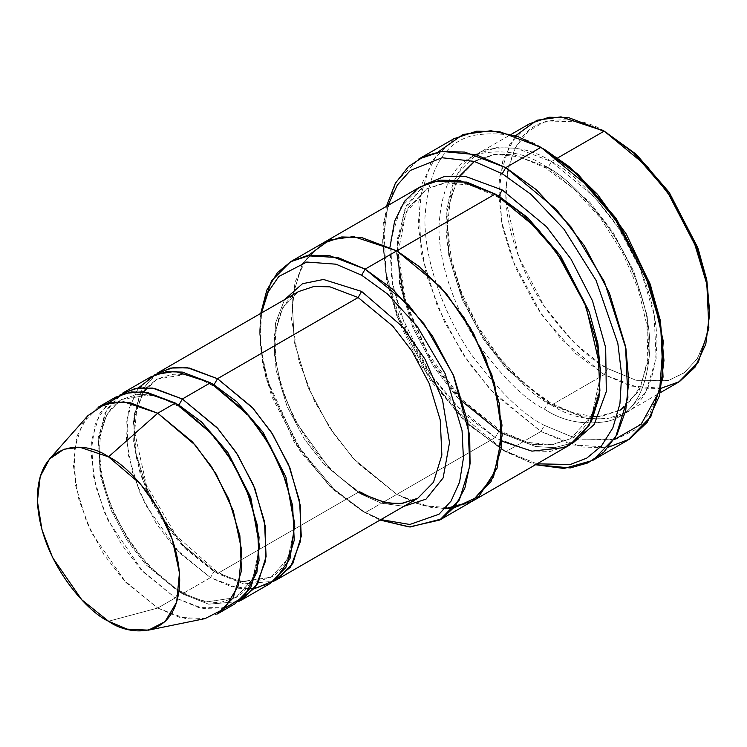 <?xml version="1.0" encoding="UTF-8"?>
<svg xmlns="http://www.w3.org/2000/svg" width="747" height="747" viewBox="0 0 747 747"><rect width="100%" height="100%" fill="white"/><g stroke="black" fill="none" stroke-linecap="round" stroke-linejoin="round"><path stroke-width="0.56" stroke-dasharray="3.73 2.8" d="M298.464 291.619C275.923 303.469 267.986 344.124 282.749 388.916C295.896 431.374 328.064 473.831 360.605 492.124L361.632 494.393L381.343 503.189L403.894 506.289L381.343 503.189L361.632 494.393L329.997 469.321L295.112 420.813L281.507 388.337L274.336 354.218L275.466 323.236L284.579 299.631L275.466 323.236L274.336 354.218L281.507 388.337L295.112 420.813L329.997 469.321L361.632 494.393L360.605 492.124L358.121 492.366L323.479 463.784L304.244 438.816L287.081 406.489L275.998 369.858L274.373 334.815L282.758 307.643L298.464 291.619L282.758 307.643L274.373 334.815L275.998 369.858L287.081 406.489L304.244 438.816L323.479 463.784L358.121 492.366L386.246 503.03L402.129 503.469L417.778 498.277M608.544 447.136L572.435 444.932L540.921 431.477L544.432 425.388L577.898 439.189L616.144 439.189L634.483 430.113L649.89 413.212L660.273 388.235L663.952 356.384M453.915 138.718L431.01 162.09L418.787 201.718L421.159 252.822L437.322 306.242L462.356 353.387L490.406 389.794L540.921 431.477L505.766 451.776L468.78 424.903L430.533 380.737L396.788 315.794L386.404 278.827L382.725 242.728L387.908 205.537L382.735 241.3L387.217 282.805L400.336 325.001L419.384 363.35L463.261 419.693L502.245 449.75L537.046 463.859L502.245 449.75L535.524 464.737L505.766 451.776L540.921 431.477L581.932 447.033L605.098 447.677L627.919 440.095M470.75 502.133L451.309 508.333L431.626 507.671L396.788 494.393L365.152 512.657L361.632 510.631L333.087 489.444L300.471 451.767L271.684 396.377L262.832 364.844L259.695 334.058L261.515 312.946L260.049 344.106L266.007 378.486L294.346 442.485L330.099 486.642L361.632 510.631L380.83 519.604L361.632 510.631L380.064 520.043L365.152 512.657L396.788 494.393L419.31 504.58L445.035 508.754L419.3 504.589L396.788 494.393L495.214 437.565L464.643 414.678L429.768 373.491L399.99 313.124L391.708 279.369L389.981 247.164M661.31 388.216L630.804 386.068L604.192 374.649L607.713 368.56L636.248 380.326L668.873 380.326L684.513 372.594L697.661 358.168L706.513 336.869L709.65 309.706M529.623 123.722L509.996 143.751L499.51 177.721L501.545 221.514L515.402 267.305L536.85 307.708L560.894 338.914L604.192 374.649L551.463 405.089L508.165 369.363L484.121 338.158L462.673 297.754L448.816 251.954L446.781 208.161L457.267 174.191L476.894 154.162L496.447 147.673L516.308 148.214L551.463 161.548C533.134 149.344 512.04 145.282 488.193 149.372C462.598 155.74 448.536 180.092 446.006 222.438C445.585 263.532 465.54 312.442 488.193 344.208C512.04 375.834 533.134 396.134 551.463 405.089L550.436 402.82L547.953 403.063L506.092 368.523L482.851 338.354L462.113 299.304L448.723 255.035L446.753 212.699L456.884 179.859L475.867 160.493L494.766 154.218L513.964 154.75L547.953 167.636L551.463 161.548L547.953 167.636L589.803 202.176L613.044 232.345L633.783 271.394L647.173 315.664L649.143 358L639.012 390.84L620.029 410.206L601.13 416.481L581.932 415.948L547.953 403.063L550.436 402.82L551.463 405.089C569.793 417.302 590.886 421.355 614.734 417.265C640.328 410.897 654.391 386.544 656.921 344.208C657.341 303.105 637.387 254.195 614.734 222.438C590.886 190.802 569.793 170.503 551.463 161.548L557.757 157.916L551.463 161.548L594.761 197.283L618.805 228.489L640.254 268.892L654.111 314.683L656.146 358.476L645.66 392.446L626.033 412.475L606.48 418.974L586.619 418.423L551.463 405.089L604.192 374.649L639.348 387.982L659.209 388.524L678.762 382.034M547.953 167.636L513.964 154.75L494.766 154.218L475.867 160.493L456.884 179.859L446.753 212.699L448.723 255.035L462.113 299.304L482.851 338.354L506.092 368.523L547.953 403.063L544.432 409.151C526.103 400.196 505.009 379.896 481.161 348.261C458.509 316.504 438.554 267.594 438.975 226.49C441.505 184.154 455.567 159.802 481.161 153.434C505.009 149.344 526.103 153.396 544.432 165.61L545.459 167.879L547.953 167.636L545.459 167.879L544.432 165.61C526.103 153.396 505.009 149.344 481.161 153.434C455.567 159.802 441.505 184.154 438.975 226.49C438.554 267.594 458.509 316.504 481.161 348.261C505.009 379.896 526.103 400.196 544.432 409.151C562.762 421.355 583.855 425.416 607.703 421.327C633.297 414.958 647.36 390.606 649.89 348.261C650.31 307.166 630.356 258.257 607.703 226.49C583.855 194.864 562.762 174.565 544.432 165.61C562.762 174.565 583.855 194.864 607.703 226.49C630.356 258.257 650.31 307.166 649.89 348.261C647.36 390.606 633.297 414.958 607.703 421.327C583.855 425.416 562.762 421.355 544.432 409.151L547.953 403.063L581.932 415.948L601.13 416.481L620.029 410.206L639.012 390.84L649.143 358L647.173 315.664L633.783 271.394L613.044 232.345L589.803 202.176L547.953 167.636M217.405 613.959L201.755 619.151L185.872 618.712L157.748 608.049L175.321 597.899L203.445 608.572L219.338 609.01L234.978 603.809M87.866 415.696L76.764 436.547L73.449 465.885L78.874 499.668L91.489 532.686L126.019 582.585L157.748 608.049L108.53 621.233L157.748 608.049L179.775 617.386L205.014 618.619M225.538 607.759L198.749 607.6L175.321 597.899L178.841 591.811L205.789 602.035L236.005 597.479L252.701 579.065L259.676 547.131L252.701 579.065L236.005 597.479L205.789 602.035L178.841 591.811L181.325 591.568L182.352 593.846L208.628 604.174L238.386 601.606L208.628 604.174L182.352 593.846L181.325 591.568L178.841 591.811L145.646 564.424L127.205 540.492L110.761 509.519L100.135 474.41L98.576 440.833L106.616 414.79L121.668 399.43L150.801 394.696L177.104 404.108L150.801 394.696L121.668 399.43L106.616 414.79L98.576 440.833L100.135 474.41L110.761 509.519L127.205 540.492L145.646 564.424L178.841 591.811L175.321 597.899L142.966 571.772L107.979 520.286L95.625 486.437L90.957 452.252L95.364 423.241L107.531 403.352M119.287 395.303L104.954 412.96L98.193 441.01L101.116 475.802L112.778 511.35L129.847 542.359L148.644 566.263L182.352 593.846L210.477 577.608L179.439 552.855L145.432 504.673L132.564 472.59L126.374 439.292L128.531 409.701L138.438 387.889M175.321 403.063L176.348 405.341L178.766 405.135L176.348 405.341L175.321 403.063M146.701 387.544L156.823 379.131L141.771 394.491L133.732 420.533L135.291 454.111L145.917 489.22L162.36 520.201L180.802 544.124L213.987 571.52L240.945 581.736L271.161 577.179L287.856 558.765L294.822 526.831L287.856 558.765L271.161 577.179L240.945 581.736L213.987 571.52L216.481 571.268L217.508 573.547L243.783 583.874L273.542 581.306L243.783 583.874L217.508 573.547L216.481 571.268L213.987 571.52L184.77 548.345L152.593 503.459L140.109 473.43L133.62 441.944L134.834 413.455L143.405 391.876M146.954 387.553L156.823 379.131L185.956 374.406L212.251 383.818L185.956 374.406L156.823 379.131L171.521 374.462C183.482 373.192 196.806 376.721 211.504 385.041L213.922 384.836M154.442 375.003L140.109 392.67L133.349 420.71L136.271 455.511L147.925 491.059L165.003 522.069L183.79 545.973L217.508 573.547L358.121 492.366L217.508 573.547L182.866 544.965L163.63 519.996L146.468 487.67L135.384 451.039L133.76 415.995L142.145 388.823L157.85 372.8M150.819 376.862L135.114 392.885L126.729 420.057L128.353 455.1L139.437 491.731L156.599 524.058L175.834 549.017L210.477 577.608L213.987 571.52L210.477 577.608L238.601 588.272L254.484 588.711L270.134 583.519M210.477 382.763L211.504 385.041L210.477 382.763M420.645 186.629L401.018 206.667L390.532 240.637L392.567 284.43L406.424 330.221L427.872 370.633L451.926 401.839L495.214 437.565L498.735 431.477L532.714 444.362L551.912 444.895L570.82 438.62L591.96 415.22L600.663 374.62L591.96 415.22L570.82 438.62L551.912 444.895L532.714 444.362L498.735 431.477L501.218 431.234L502.245 433.512L535.562 446.51L554.395 447.686L573.22 442.784L554.395 447.686L535.562 446.51L502.245 433.512L501.218 431.234L498.735 431.477L456.884 396.937L433.633 366.768L412.895 327.718L399.505 283.449L397.535 241.104L407.666 208.273L426.649 188.907L444.988 182.707L463.663 182.987L496.988 195.06L463.663 182.987L444.988 182.707L426.649 188.907L407.666 208.273L397.535 241.104L399.505 283.449L412.895 327.718L433.633 366.768L456.884 396.937L498.735 431.477L495.214 437.565L530.37 450.899L550.231 451.449L569.793 444.951M500.471 432.466L456.594 395.144L433.596 364.536L413.194 325.552L399.841 281.675L397.273 239.413L406.321 205.761L424.249 184.742L404.08 210.561L396.806 252.906M404.342 300.462L430.319 359.26L463.056 402.157M495.214 194.015L496.251 196.293L498.679 196.078L496.251 196.293L495.214 194.015M502.031 441.244L495.214 437.565L396.788 494.393L423.372 505.803L453.84 507.969L471.357 501.779M254.391 588.72L230.935 586.516L210.477 577.608L182.352 593.846L147.719 565.255L128.484 540.296L111.312 507.969L100.229 471.329L98.604 436.295L106.989 409.123L122.695 393.09M322.218 243.466L302.591 263.495L292.105 297.465L294.141 341.258L307.997 387.049L329.446 427.452L353.49 458.658L396.788 494.393L353.658 458.845L329.688 427.826L308.24 387.646L294.281 342.042L292.012 298.268L302.208 264.139L321.612 243.811L302.208 264.139L292.012 298.268L294.281 342.042L308.24 387.646L329.688 427.826L353.658 458.845L396.788 494.393L357.552 463L335.515 436.36L314.711 401.69L298.781 360.988L291.517 319.044L294.953 282.198L308.1 255.539M365.152 512.657L333.311 488.594L297.119 444.652L267.547 380.653L260.526 345.712L260.759 313.385L259.695 330.006L262.935 361.847L272.104 394.472L301.872 451.767L335.618 490.742L365.152 512.657L361.632 510.631M613.987 439.768L576.871 438.937L544.432 425.388C523.656 415.239 499.752 392.24 472.72 356.384C447.051 320.388 424.436 264.952 424.912 218.376C427.779 170.391 443.709 142.789 472.72 135.562C499.752 130.93 523.656 135.534 544.432 149.363C523.656 135.534 499.752 130.93 472.72 135.562C443.709 142.789 427.779 170.391 424.912 218.376C424.436 264.952 447.051 320.388 472.72 356.384C499.752 392.24 523.656 415.239 544.432 425.388L540.921 431.477L494.925 394.621L469.097 363.303L444.773 322.545L426.266 274.765L418.04 225.669L422.419 182.772L438.134 151.977M386.376 206.415L382.725 238.666L386.516 275.83L397.199 313.88L431.943 380.737L471.31 426.201L505.766 451.776L455.25 410.084L427.2 373.677L402.166 326.542L386.003 273.113L383.631 222.018L395.863 182.389L418.768 159.018M213.987 384.798L211.504 385.041C242.691 402.568 273.551 443.288 286.157 484.009C300.322 526.952 292.684 565.89 271.161 577.179L256.464 581.857C244.502 583.127 231.178 579.597 216.481 571.268L176.301 535.823L146.328 484.831L134.628 431.981L136.72 409.515L143.797 391.923M115.664 397.152L99.958 413.175L91.573 440.356L93.198 475.391L104.281 512.031L121.453 544.348L140.688 569.317L175.321 597.899L157.748 608.049L123.106 579.467L103.87 554.498L86.708 522.181L75.624 485.541L74 450.506L82.385 423.325L98.09 407.302M709.631 311.704L706.13 338.326L697.072 359.083L683.888 373.052L668.313 380.484L635.986 380.27L607.713 368.56L600.42 364.05M600.121 363.854L573.509 341.995L544.292 306.401L518.679 256.772L506.046 200.915M506.027 200.56L507.54 171.156L515.439 147.532L528.316 131.173L544.218 122.097L578.038 121.098L607.713 133.134C589.99 121.331 569.606 117.41 546.543 121.359C521.808 127.522 508.212 151.062 505.766 191.988C505.364 231.719 524.655 279.005 546.543 309.706C569.606 340.277 589.99 359.905 607.713 368.56L604.192 374.649L575.209 353.219L542.042 315.374L512.33 259.648L502.768 227.667L498.8 196.088M604.192 131.108L607.713 133.134M498.791 196.013L502.731 161.1L515.542 135.739M502.245 449.75L505.766 451.776M540.921 147.336L544.432 149.363M626.033 412.475L660.301 392.689M620.029 410.206L598.833 416.406M593.576 416.499L572.744 412.82L550.436 402.82L524.161 383.678L499.51 357.766L478.229 326.859L461.786 293.067L451.3 258.714L447.472 226.201L450.478 197.871L459.891 175.76M474.336 161.427L495.261 154.442L519.184 156.721L545.459 167.879L573.855 188.926L600.177 217.741L622.242 252.038L638.274 289.042L647.005 325.767L647.77 359.195L640.702 386.47L626.733 405.462M236.005 597.479L221.308 602.157C209.347 603.417 196.022 599.888 181.325 591.568C145.394 571.614 110.603 520.631 102.087 475.008C95.728 436.78 102.246 411.588 121.668 399.43L136.365 394.752C148.326 393.492 161.651 397.012 176.348 405.341C207.535 422.867 238.396 463.588 251.001 504.3C265.166 547.252 257.528 586.19 236.005 597.479M570.82 438.62L551.417 444.68L527.503 442.392L501.218 431.234L461.721 399.272L428.115 353.714L405.789 301.769L398.254 251.702L405.995 212.606L426.649 188.907L446.043 182.847L469.966 185.135L496.251 196.293C535.552 218.404 574.275 269.518 590.13 320.696C607.909 374.686 598.496 423.951 570.82 438.62M476.894 154.162L511.163 134.376M259.695 334.058L259.695 330.006M382.725 242.728L382.725 238.666"/><path stroke-width="1.12" d="M298.464 291.619L157.85 372.8L173.491 367.608L189.383 368.047L217.508 378.71L252.141 407.292L271.376 432.261L288.547 464.578L299.631 501.218L301.256 536.253L292.871 563.434L277.165 579.457L273.542 581.306L290.564 567.029L300.611 540.912L300.387 505.775L289.976 468.089L272.767 434.427L253.093 408.348L217.508 378.71L358.121 297.521L392.754 326.112L411.989 351.081L429.161 383.398L440.244 420.038L441.869 455.072L433.484 482.254L417.778 498.277L433.484 482.254L441.869 455.072L440.244 420.038L429.161 383.398L411.989 351.081L392.754 326.112L358.121 297.521L329.997 286.857L314.104 286.418L298.464 291.619L314.104 286.418L329.997 286.857L358.121 297.521L361.632 291.433L323.479 279.471L302.498 283.711L284.579 299.631L302.498 283.711L323.479 279.471L361.632 291.433L402.764 326.981L424.968 359.12L442.504 399.86L449.517 442.654L443.139 477.931L425.995 499.173L403.894 506.289L425.995 499.173L443.139 477.931L449.517 442.654L442.504 399.86L424.968 359.12L402.764 326.981L361.632 291.433L358.121 297.521L217.508 378.71L213.987 384.798L236.902 401.849L263.056 432.28L285.905 476.997L294.822 526.831L285.905 476.997L263.056 432.28L236.902 401.849L213.987 384.798L217.508 378.71L187.572 367.767L170.699 368.056L154.442 375.003M663.952 360.446L660.273 320.286L649.89 283.318L616.144 218.376L577.898 174.21L540.921 147.336L575.367 172.912L614.744 218.376L649.479 285.233L660.171 323.283L663.952 360.446L659.564 395.518L647.285 422.223L629.385 439.227L608.544 447.136M502.245 173.724L531.005 194.379L563.966 229.17L596.059 280.377L617.825 343.303L621.672 374.966L619.926 403.8L612.848 427.91L601.335 446.118L586.722 458.144L570.381 464.466L537.046 463.859L570.381 464.466L586.722 458.144L601.335 446.118L612.848 427.91L619.926 403.8L621.672 374.966L617.825 343.303L596.059 280.377L563.966 229.17L531.005 194.379L502.245 173.724L474.186 161.38L442.028 157.748L410.374 170.419L397.348 185.032L387.908 205.537L397.348 185.032L410.374 170.419L442.028 157.748L474.186 161.38L502.245 173.724L505.766 167.636L502.245 173.724M535.524 464.737L570.269 467.93L587.768 462.963L603.837 452.112L616.975 434.679L625.678 410.729L628.797 381.306L625.893 348.363L604.37 281.666L570.904 226.789L536.113 189.551L505.766 167.636L556.272 209.319L584.331 245.726L609.356 292.871L625.528 346.291L627.9 397.395L615.668 437.023L592.763 460.395L564.022 468.472L535.524 464.737M361.632 275.204L387.478 293.973L417.097 326.178L445.165 373.668L462.057 430.617L463.42 458.126L459.573 482.132L451.067 501.05L439.04 514.207L409.851 524.469L380.83 519.604L409.851 524.469L439.04 514.207L451.067 501.05L459.573 482.132L463.42 458.126L462.057 430.617L445.165 373.668L417.097 326.178L387.478 293.973L361.632 275.204L336.047 264.195L306.718 262.038L278.771 276.521L268.164 291.984L261.515 312.946L268.164 291.984L278.771 276.521L306.718 262.038L336.047 264.195L361.632 275.204L365.152 269.116L361.632 275.204M380.064 520.043L410.159 526.999L441.458 518.988L454.895 506.653L464.886 488.043L470.078 463.691L469.686 435.146L453.214 374.742L423.923 323.703L392.539 289.108L365.152 269.116L408.441 304.851L432.494 336.057L453.943 376.451L467.799 422.251L469.835 466.044L459.349 500.014L439.722 520.043L409.216 526.962L380.064 520.043M709.65 313.759L706.513 278.92L697.661 247.388L668.873 191.988L636.257 154.321L604.192 131.108L633.727 153.023L667.473 191.988L697.24 249.293L706.41 281.918L709.65 313.759L705.803 344.134L695.055 367.141L679.425 381.642L661.31 388.216M660.301 392.689L678.762 382.034L698.398 362.006L708.875 328.036L706.849 284.243L692.983 238.442L671.534 198.039L647.49 166.833L604.192 131.108L557.757 157.916L604.192 131.108L569.046 117.774L549.176 117.223L529.623 123.722L511.163 134.376M148.42 630.151L205.014 618.619L224.679 608.581L238.489 585.489L241.795 550.754L233.316 510.939L216.2 474.13L195.555 445.371L157.748 413.212L192.381 441.794L211.616 466.763L228.778 499.089L239.871 535.72L241.496 570.755L233.111 597.936L217.405 613.959L234.978 603.809L250.684 587.786L259.069 560.614L257.444 525.571L246.361 488.94L229.198 456.613L209.963 431.645L175.321 403.063L157.748 413.212L108.53 456.856L140.436 483.991L157.85 508.249L172.286 539.306L179.448 572.893L176.656 602.203L165.003 621.691L148.42 630.151L127.121 629.114L108.53 621.233C129.352 636.565 178.738 640.412 179.71 580.139C178.738 518.745 129.352 465.568 108.53 456.856C87.707 441.524 38.321 437.677 37.35 497.95C38.321 559.344 87.707 612.521 108.53 621.233L81.759 599.748L52.626 557.654L41.981 529.8L37.406 501.293L40.207 476.539L49.573 458.947L63.999 449.218L79.929 447.266L108.53 456.856L157.748 413.212L123.843 401.849L104.963 404.155L87.866 415.696L49.573 458.947M138.438 387.889L155.637 374.49L175.181 371.324L210.477 382.763L182.352 399.001L216.994 427.592L236.229 452.551L253.392 484.878L264.475 521.518L266.1 556.552L257.715 583.724L242.009 599.757L238.386 601.606L255.409 587.329L265.456 561.202L265.232 526.075L254.83 488.389L237.621 454.718L217.937 428.638L182.352 399.001L178.841 405.089L201.746 422.139L227.91 452.579L250.749 497.297L259.676 547.131L250.749 497.297L227.91 452.579L201.746 422.139L178.841 405.089L182.352 399.001L152.416 388.057L135.543 388.347L119.287 395.303M177.104 404.108L178.841 405.089L177.104 404.108M107.531 403.352L124.432 393.398L142.696 391.802L175.321 403.063L212.391 434.371L232.728 462.234L249.9 497.997L259.078 537.158L256.977 572.127L244.39 596.302L225.538 607.759M143.405 391.876L146.701 387.544M212.251 383.818L213.987 384.798L212.251 383.818M592.763 460.395L627.919 440.095L650.824 416.723L663.056 377.095L660.684 326L644.512 272.571L619.487 225.435L591.428 189.028L540.921 147.336L505.766 167.636L540.921 147.336L499.902 131.78L476.735 131.145L453.915 138.718L418.768 159.018L441.58 151.436L464.755 152.08L505.766 167.636L475.914 154.638L441.692 151.426L424.427 156.142L408.506 166.534L395.34 183.295L386.376 206.415M502.245 189.962L498.735 196.05L527.55 217.48L560.455 255.717L589.262 311.891L597.899 343.723L600.663 374.62L597.899 343.723L589.262 311.891L560.455 255.717L527.55 217.48L498.735 196.05L502.245 189.962L465.278 176.339L444.428 176.507L424.249 184.742L444.428 176.507L465.278 176.339L502.245 189.962L546.496 226.733L570.979 259.05L592.483 300.798L605.677 347.644L606.312 391.559L594.173 424.492L573.22 442.784L594.173 424.492L606.312 391.559L605.677 347.644L592.483 300.798L570.979 259.05L546.496 226.733L502.245 189.962M496.988 195.06L498.735 196.05L496.988 195.06M396.806 252.906L404.342 300.462M463.056 402.157L500.471 432.466M389.981 247.164L394.603 221.224L404.51 201.307L418.255 188.104L434.128 181.26L466.735 182.1L495.214 194.015L365.152 269.116L396.788 250.852L440.086 286.577L464.13 317.783L485.587 358.187L499.444 403.987L501.48 447.78L490.994 481.75L471.357 501.779L490.984 481.75L501.47 447.78L499.435 403.987L485.578 358.187L464.13 317.783L440.086 286.577L396.788 250.852L495.214 194.015L460.068 180.69L440.198 180.139L420.645 186.629L322.218 243.457L341.771 236.967L361.632 237.518L396.788 250.843L361.315 237.462L341.286 237.032L321.612 243.811L341.771 236.967L361.632 237.518L396.788 250.852L419.086 266.474L444.558 291.638L470.573 328.222L491.899 374.929L502.003 425.118L497.026 468.332L478.93 496.41L453.84 507.969L445.035 508.754L472.039 501.386L493.534 476.95L502.236 435.043L494.523 383.314L473.635 333.582L446.762 294.234L420.094 267.314L396.788 250.843L353.564 236.594L329.548 239.992L308.1 255.539M439.722 520.043L470.75 502.133M471.357 501.779L569.793 444.951L589.42 424.922L599.906 390.952L597.871 347.159L584.014 301.358L562.556 260.955L538.512 229.749L495.214 194.015L523.731 215.015L556.375 251.888L586.003 306.233L600.476 368.943L598.991 397.395L591.699 420.664L579.747 437.415L564.76 447.49L531.957 451.151L502.031 441.244M242.009 599.757L270.134 583.519L285.84 567.496L294.225 540.314L292.6 505.28L281.516 468.64L264.354 436.323L245.109 411.354L210.477 382.763L182.352 372.099L166.46 371.661L150.819 376.862L122.695 393.09L138.344 387.898L154.227 388.337L182.352 399.001L210.477 382.763L249.125 415.911L270.115 445.707L287.109 483.673L294.748 524.161L290.041 558.523L274.877 580.307L254.391 588.72M260.759 313.385L271.422 280.965L290.583 261.73L310.136 255.241L329.997 255.782L365.152 269.116L337.915 257.519L306.7 255.782L291.246 261.347L277.464 272.618L266.838 290.079L260.759 313.385M438.134 151.977L463.121 134.432L490.928 130.734L517.522 136.421L544.432 149.372L569.149 166.618L597.348 194.183L626.322 234.138L650.628 285.363L663.271 341.202L659.638 390.634L641.141 424.315L613.987 439.768M98.09 407.302L113.731 402.11L129.623 402.549L157.748 413.212L175.321 403.063L147.196 392.399L131.313 391.96L115.664 397.152L98.09 407.302M515.542 135.739L536.99 120.23L560.988 116.849L604.192 131.108L636.519 154.564L669.433 192.801L698.23 248.975L706.877 280.807L709.631 311.704M417.778 498.277L402.129 503.469L386.246 503.03L358.121 492.366L360.605 492.124C375.946 500.807 389.869 504.496 402.39 503.17L417.778 498.277L277.165 579.457M598.833 416.406L593.576 416.499M459.891 175.76L474.336 161.427M143.797 391.923L146.954 387.553M290.583 261.73L322.218 243.466M620.029 410.206L626.733 405.462"/></g></svg>
